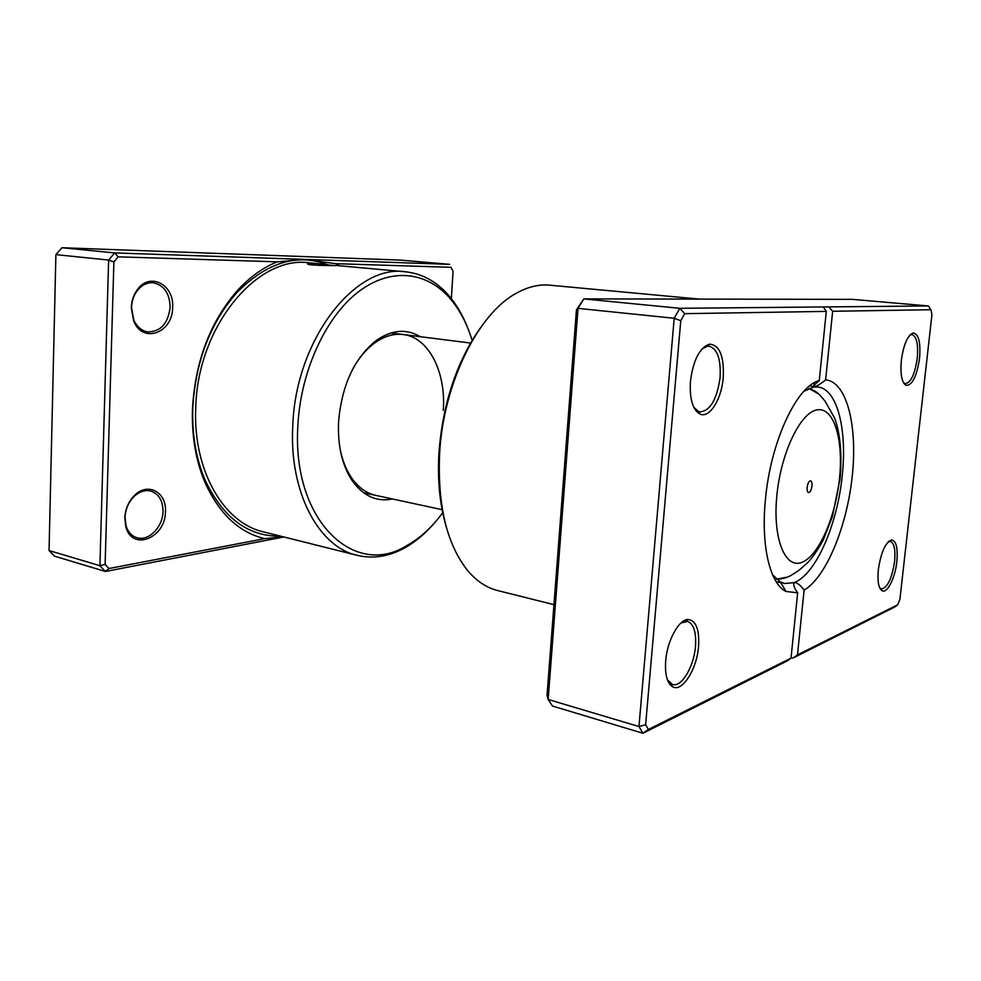 <?xml version="1.0" encoding="UTF-8"?>
<svg xmlns="http://www.w3.org/2000/svg" width="981" height="981" viewBox="0 0 981 981"><rect width="100%" height="100%" fill="white"/><g stroke="black" fill="none" stroke-linecap="round" stroke-linejoin="round"><path stroke-width="1.47" d="M434.73 522.652C425.447 533.541 415.331 542.003 404.393 548.06C388.758 556.607 373.001 559.035 357.133 555.332C319.009 547.128 289.052 492.462 292.767 425.999C295.502 339.463 355.576 263.705 405.545 271.798L337.035 265.557C326.636 265.692 304.122 265.25 308.157 263.533L317.194 263.582L333.43 265.495M283.865 536.963L105.433 571.482L109.001 568.514L264.698 538.643C239.241 532.609 219.388 513.995 205.127 482.811C195.832 460.923 191.614 436.214 192.472 408.672C195.305 360.652 210.51 321.02 238.089 289.775C250.302 276.642 263.374 267.335 277.316 261.841L118.174 256.838L114.703 252.914L305.079 259.413L277.316 261.841M451.346 298.641L453.075 271.296L450.953 267.31L335.71 263.681L305.079 259.413L449.641 264.355L400.726 260.112L61.95 247.739L55.892 254.619L49.05 550.537L54.629 556.19L105.433 571.482L99.915 565.706L49.05 550.537M335.71 263.681L339.438 265.667M124.783 517.993C125.31 508.673 128.756 500.96 135.108 494.865C148.45 482.014 166.782 492.67 165.458 511.591C165.728 537.858 132.3 551.727 125.875 526.956L124.783 517.993M163.005 511.506C162.907 500.543 158.75 493.701 150.522 490.99C145.078 489.813 139.78 491.456 134.655 495.92C128.732 501.598 125.519 508.783 125.028 517.465L126.046 525.816C128.07 532.168 131.761 536.153 137.119 537.76C148.805 541.438 162.871 526.895 163.005 511.506M131.282 307.703C131.577 300.897 133.563 294.925 137.242 289.824C149.774 271.59 174.385 284.649 172.631 307.482C172.84 332.927 142.662 344.221 133.686 320.983L131.282 307.703M170.118 307.335C169.725 293.478 164.158 285.299 153.416 282.798C147.138 282.27 141.681 284.968 137.07 290.879C133.637 295.637 131.797 301.192 131.528 307.544L133.759 319.916C136.899 326.82 141.571 330.805 147.775 331.897C160.651 331.737 168.107 323.558 170.118 307.335M392.461 498.973C376.643 502.198 363.166 496.018 352.032 480.457C342.111 465.252 337.623 445.754 338.555 421.989C341.682 385.594 354.129 358.519 375.895 340.726C391.554 329.751 406.318 328.402 420.175 336.679M443.302 410.426C446.134 372.277 428.893 337.366 403.179 334.533C393.504 333.356 383.816 336.299 374.129 343.375C366.232 349.297 359.291 357.513 353.319 368.01M472.131 340.382C466.882 323.105 459.169 308.733 449.016 297.268C425.644 271.197 389.764 267.249 357.452 292.559C325.214 317.807 300.419 371.946 297.832 426.22C292.031 521.279 354.73 578.349 406.588 545.73C419.978 538.275 432.02 527.275 442.713 512.72M264.698 538.643L283.472 536.865M450.953 267.31L453.075 271.296M118.174 256.838L113.894 261.89L105.114 564.418L109.001 568.514M105.114 564.418L99.915 565.706L108.621 260.051L114.703 252.914L61.95 247.739M113.894 261.89L108.621 260.051L55.892 254.619M405.545 271.798C421.744 273.564 435.797 281.081 447.716 294.337C456.03 303.681 462.762 315.024 467.9 328.377M339.794 447.238C341.94 459.133 345.766 469.176 351.247 477.379C358.04 487.263 366.195 493.259 375.723 495.368M811.974 486.036C812.194 482.971 811.728 481.217 810.564 480.776C808.92 481.033 807.78 483.216 807.155 487.324C806.934 490.39 807.4 492.143 808.552 492.572C810.208 492.315 811.348 490.132 811.974 486.036M878.351 569.532C880.999 552.229 885.414 542.37 891.606 539.967C896.254 540.838 897.995 548.048 896.842 561.61C895.212 577.797 887.278 593.775 882.127 590.746C878.559 588.306 877.308 581.243 878.351 569.532M879.699 587.827L881.478 588.931C887.535 587.693 891.901 578.557 894.586 561.537C895.628 549.74 894.218 543.033 890.356 541.402L888.308 541.757M665.707 660.667C667.239 640.36 679.036 619.146 688.208 619.489C696.105 620.581 699.551 629.618 698.533 646.602C696.841 669.618 681.82 693.089 672.316 686.59C667.006 682.801 664.799 674.168 665.707 660.667M667.448 679.833L672.574 684.505C681.55 687.571 693.947 666.59 695.468 646.54C696.412 632.267 693.763 623.904 687.522 621.427L680.924 623.045M690.452 381.094C693.297 359.953 699.661 347.642 709.533 344.159C719.662 344.956 724.223 356.189 723.218 377.857C721.513 399.537 709.386 418.789 699.894 413.994L699.858 413.982C692.611 409.629 689.459 398.666 690.452 381.094M693.837 407.323L698.264 411.382L700.127 411.922C710.33 410.696 716.976 399.279 720.066 377.697C721.072 359.377 717.442 348.88 709.202 346.232L707.252 346.281L701.869 349.089M901.343 360.26C903.636 344.38 907.584 335.281 913.201 332.976C918.682 333.871 920.803 342.369 919.54 358.457C916.794 376.373 912.318 385.361 906.113 385.423C901.772 382.676 900.19 374.276 901.343 360.26M903.415 382.602L905.402 383.657C910.969 382.48 914.917 374.043 917.247 358.323C918.4 344.282 916.659 336.36 912.023 334.546L909.816 335.134M446.441 527.533C439.831 505.387 437.342 480.371 438.961 452.474C442.909 402.995 456.778 361.388 480.567 327.654M699.416 299.095L549.593 285.177C538.777 284.159 527.631 286.881 516.153 293.344C478.152 313.675 443.424 383.252 439.623 453.369C437.391 506.122 447.066 545.571 468.624 571.702C477.306 581.598 486.919 587.864 497.465 590.501L553.958 604.664M772.587 574.841L780.447 582.04L784.444 583.499L793.972 582.677C793.163 584.934 794.389 588.306 797.676 592.794L786.026 591.469C770.097 584.087 760.741 545.743 765.45 499.403C770.576 441.646 797.001 385.619 819.245 380.64L826.296 311.394L684.701 313.662L680.765 320.713L645.633 724.726L648.392 729.484L791.029 658.141L797.676 592.794M804.101 590.145L797.479 654.916L897.725 604.774L899.908 599.354L931.95 314.558L930.883 309.714L832.648 311.284L825.622 379.892C846.799 381.634 857.713 425.84 852.256 476.092C846.995 526.319 826.272 577.122 804.101 590.145C800.668 585.301 797.394 582.751 794.291 582.493C815.861 574.437 837.431 524.528 842.225 475.675C847.339 429.923 837.296 389.028 817.995 387.017L813.74 387.066L803.93 391.247M897.725 604.774L894.586 607.08L793.016 658.006L791.054 657.883M791.029 658.141L787.412 660.814L642.911 733.261L638.962 726.541L674.192 318.273L679.784 308.304L823.28 306.943L826.296 311.394M832.648 311.284L828.81 306.894L928.333 305.949L852.44 299.364L583.805 298.898L578.03 308.365L548.146 699.453L552.487 706.05L642.911 733.261L648.392 729.484M684.701 313.662L679.784 308.304L583.805 298.898L576.436 309.886L547.03 695.48L548.146 699.453L638.962 726.541L645.633 724.726M576.436 309.886L578.03 308.365L674.192 318.273L680.765 320.713M828.81 306.894L823.28 306.943M819.245 380.64C815.088 384.049 813.274 386.183 813.776 387.029L814.083 387.017C817.369 385.938 821.22 383.559 825.622 379.892M813.74 387.066L814.205 382.811M793.016 658.006L797.479 654.916M928.333 305.949L930.883 309.714M357.133 555.332L263.484 531.861C224.122 523.241 192.816 470.782 195.746 407.912C197.402 326.06 257.733 254.876 309.407 262.871L317.194 263.582M280.676 536.166C248.34 536.766 223.128 518.054 205.054 480.003C196.028 458.716 191.92 434.693 192.754 407.937C195.501 361.315 210.277 322.798 237.083 292.387C267.102 262.221 297.366 253.024 327.875 264.833M776.866 495.417C772.525 538.508 785.082 569.225 801.869 562.358C818.608 556.117 835.481 517.453 839.466 478.691C843.66 439.88 834.071 407.176 817.394 409.8C800.803 411.762 780.962 452.4 776.866 495.417M787.547 577.11L776.363 579.133M808.92 388.451L818.792 394.055M205.127 482.811L205.054 480.003C196.041 458.667 191.945 434.632 192.791 407.912C195.526 361.364 210.29 322.859 237.083 292.387L238.089 289.775M134.655 495.92L135.108 494.865M137.07 290.879L137.242 289.824M374.129 343.375L375.895 340.726M406.588 545.73L404.393 548.06M449.016 297.268L447.716 294.337M351.247 477.379L352.032 480.457M133.759 319.916L133.686 320.983M126.046 525.816L125.875 526.956M776.412 579.182L776.658 579.182C781.06 579.244 785.683 578.091 790.539 575.724C799.969 569.716 796.989 572.082 807.547 562.763C812.133 558.152 817.357 550.586 823.218 540.065L832.415 516.509L840.092 478.483C842.274 454.215 839.994 432.094 834.549 417.955L825.119 401.266C816.768 390.757 814.966 391.137 809.215 388.501L808.982 388.415M442.112 509.679L363.571 492.744M470.561 343.056L390.843 332.964M889.669 541.365L891.606 539.967M685.793 621.255L688.208 619.489M707.252 346.281L709.533 344.159M911.288 334.57L913.201 332.976M780.447 582.04L786.026 591.469M686.038 621.071L684.26 620.642M707.509 346.035L705.535 345.815M889.767 541.291L888.994 541.144M911.398 334.484L910.552 334.398M813.838 386.489L809.583 385.95M780.851 582.726L776.167 581.708M904.764 383.571L903.93 383.473M880.889 588.808L880.116 588.649M698.447 411.689L696.485 411.395M671.102 684.1L669.324 683.61M793.715 585.228L793.972 582.677M904.69 383.473L906.113 385.423M698.264 411.382L699.894 413.994M670.955 683.806L672.316 686.59M880.828 588.71L882.127 590.746"/></g></svg>
